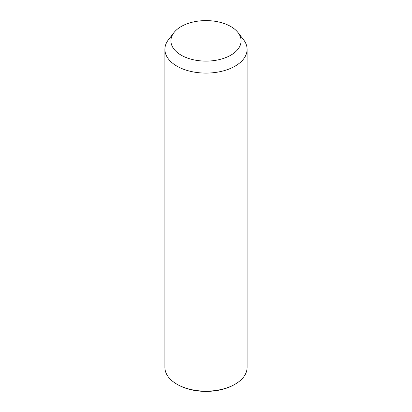 <?xml version="1.0" encoding="UTF-8"?>
<svg xmlns="http://www.w3.org/2000/svg" width="412" height="412" viewBox="0 0 412 412"><rect width="100%" height="100%" fill="white"/><g stroke="black" fill="none" stroke-linecap="round" stroke-linejoin="round"><path stroke-width="0.62" d="M238.028 32.589L243.518 39.676A41.102 23.731 180 0 1 245.439 42.683A41.102 23.731 180 0 1 247.102 49.363A41.102 23.731 180 0 1 211.845 72.852A41.102 23.731 180 0 1 166.561 56.042A41.102 23.731 180 0 1 164.898 49.363A41.102 23.731 180 0 1 168.482 39.676L173.972 32.589A35.087 20.255 180 0 1 206 20.6A35.087 20.255 180 0 1 238.028 32.589A35.087 20.255 180 0 1 239.666 35.154A35.087 20.255 180 0 1 215.878 60.291A35.087 20.255 180 0 1 172.334 46.561A35.087 20.255 180 0 1 173.972 32.589M247.102 49.363L247.102 367.432A41.102 23.731 180 0 1 235.061 384.211A41.102 23.731 180 0 1 176.939 384.211A41.102 23.731 180 0 1 166.561 374.111A41.102 23.731 180 0 1 164.898 367.432L164.898 49.363M235.061 384.211L234.356 384.617A40.098 23.149 180 0 1 177.644 384.617L176.939 384.211"/></g></svg>
